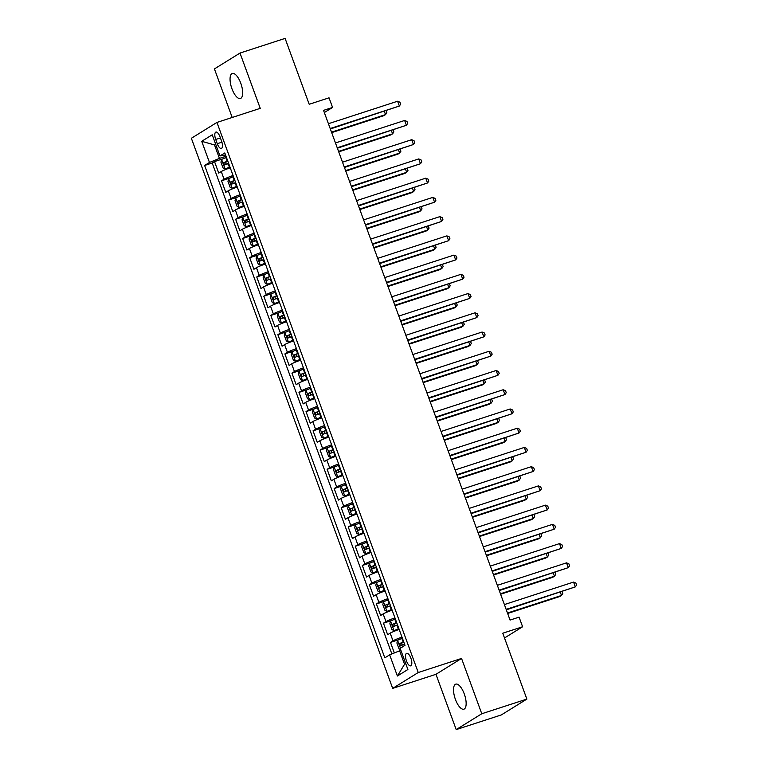 <?xml version="1.0" encoding="UTF-8"?>
<svg xmlns="http://www.w3.org/2000/svg" width="768" height="768" viewBox="0 0 768 768"><rect width="100%" height="100%" fill="white"/><g stroke="black" fill="none" stroke-linecap="round" stroke-linejoin="round"><path stroke-width="1.15" d="M464.266 693.926A13.162 5.078 -108 0 0 455.77 684.154A13.162 5.078 -108 0 0 455.414 699.408A13.162 5.078 -108 0 0 463.901 709.181A13.162 5.078 -108 0 0 464.266 693.926M240.787 83.251A13.162 5.078 -108 0 0 232.291 73.478A13.162 5.078 -108 0 0 231.936 88.733A13.162 5.078 -108 0 0 240.432 98.506A13.162 5.078 -108 0 0 240.787 83.251M410.89 658.205A6.576 2.534 -108 0 0 406.646 653.318A6.576 2.534 -108 0 0 406.464 660.95A6.576 2.534 -108 0 0 410.707 665.837A6.576 2.534 -108 0 0 410.89 658.205M456.202 729.6L501.293 714.941L526.867 699.091L481.776 713.75L461.539 658.445L418.243 672.518L392.678 688.378L435.965 674.304L456.202 729.6L481.776 713.75M418.243 672.518L216.941 122.429L191.366 138.278L392.678 688.378M216.941 122.429L260.237 108.355L240 53.059L214.426 68.909L232.195 117.475M240 53.059L285.091 38.4L309.197 104.275L329.04 97.824L332.563 107.443L323.539 110.371L510.067 620.074L519.082 617.146L522.605 626.765L502.762 633.216L526.867 699.091M230.246 167.808A8.227 0.71 159.9 0 0 221.261 171.542L218.736 173.107L214.512 161.568L222.336 159.024M233.059 175.507A8.227 0.71 159.9 0 0 224.074 179.232L221.549 180.797L229.373 178.253M221.549 180.797L225.773 192.336L228.298 190.771A8.227 0.71 159.9 0 1 237.283 187.046M244.32 206.285A8.227 0.71 159.9 0 0 235.334 210.01L232.81 211.574L228.595 200.035L236.41 197.491M251.357 225.514A8.227 0.71 159.9 0 0 242.371 229.238L239.856 230.803L235.632 219.264L243.456 216.72M258.394 244.752A8.227 0.71 159.9 0 0 249.418 248.477L246.893 250.042L242.669 238.502L250.493 235.958M265.44 263.981A8.227 0.71 159.9 0 0 256.454 267.715L253.93 269.27L249.706 257.731L257.53 255.187M272.477 283.219A8.227 0.71 159.9 0 0 263.491 286.944L260.966 288.509L256.742 276.97L264.566 274.426M279.514 302.448A8.227 0.71 159.9 0 0 270.528 306.182L268.003 307.747L263.779 296.198L271.603 293.664M286.55 321.686A8.227 0.71 159.9 0 0 277.565 325.411L275.05 326.976L270.826 315.437L278.64 312.893M293.587 340.915A8.227 0.71 159.9 0 0 284.611 344.65L282.086 346.214L277.862 334.666L285.686 332.131M300.634 360.154A8.227 0.71 159.9 0 0 291.648 363.878L289.123 365.443L284.899 353.904L292.723 351.36M307.67 379.382A8.227 0.71 159.9 0 0 298.685 383.117L296.16 384.682L291.936 373.142L299.76 370.598M314.707 398.621A8.227 0.71 159.9 0 0 305.722 402.346L303.197 403.91L298.973 392.371L306.797 389.827M321.744 417.859A8.227 0.71 159.9 0 0 312.758 421.584L310.243 423.149L306.019 411.61L313.834 409.066M328.781 437.088A8.227 0.71 159.9 0 0 319.805 440.813L317.28 442.378L313.056 430.838L320.88 428.294M335.827 456.326A8.227 0.71 159.9 0 0 326.842 460.051L324.317 461.616L320.093 450.077L327.917 447.533M342.864 475.555A8.227 0.71 159.9 0 0 333.878 479.29L331.354 480.845L327.13 469.306L334.954 466.762M349.901 494.794A8.227 0.71 159.9 0 0 340.915 498.518L338.39 500.083L334.166 488.544L341.99 486M356.938 514.022A8.227 0.71 159.9 0 0 347.952 517.757L345.437 519.312L341.213 507.773L349.027 505.238M363.974 533.261A8.227 0.71 159.9 0 0 354.998 536.986L352.474 538.55L348.25 527.011L356.074 524.467M371.021 552.49A8.227 0.71 159.9 0 0 362.035 556.224L359.51 557.789L355.286 546.24L363.11 543.706M378.058 571.728A8.227 0.71 159.9 0 0 369.072 575.453L366.547 577.018L362.323 565.478L370.147 562.934M385.094 590.957A8.227 0.71 159.9 0 0 376.109 594.691L373.584 596.256L369.36 584.717L377.184 582.173M392.131 610.195A8.227 0.71 159.9 0 0 383.146 613.92L380.621 615.485L376.406 603.946L384.221 601.402M399.168 629.434A8.227 0.71 159.9 0 0 390.182 633.158L387.667 634.723L383.443 623.184L391.267 620.64M215.712 139.469L217.267 143.702A6.374 2.458 -108 0 0 221.376 148.435A6.374 2.458 -108 0 0 221.549 141.043L220.003 136.819A6.374 2.458 -108 0 0 215.885 132.086A6.374 2.458 -108 0 0 215.712 139.469L220.416 137.942M215.789 144.528L214.512 144.941L219.437 158.4L209.462 162.461L204.624 165.466L384.816 657.85L389.654 654.854L397.392 676.013L407.894 669.494L400.157 648.346L404.995 645.341L224.803 152.947L219.965 155.952L225.542 154.954M209.462 162.461L201.715 141.302L212.227 134.794L219.965 155.952M214.512 161.568L212.198 162.998L391.862 653.952M401.99 637.123A8.227 0.71 -20.1 0 0 393.005 640.848L390.48 642.413L394.33 652.944M383.443 623.184L385.968 621.619A8.227 0.71 -20.1 0 1 394.944 617.885M376.406 603.946L378.922 602.381A8.227 0.71 -20.1 0 1 387.907 598.656M369.36 584.717L371.885 583.152A8.227 0.71 -20.1 0 1 380.87 579.418M362.323 565.478L364.848 563.914A8.227 0.71 -20.1 0 1 373.834 560.189M355.286 546.24L357.811 544.685A8.227 0.71 -20.1 0 1 366.797 540.95M348.25 527.011L350.774 525.446A8.227 0.71 -20.1 0 1 359.75 521.722M341.213 507.773L343.728 506.208A8.227 0.71 -20.1 0 1 352.714 502.483M334.166 488.544L336.691 486.979A8.227 0.71 -20.1 0 1 345.677 483.254M327.13 469.306L329.654 467.741A8.227 0.71 -20.1 0 1 338.64 464.016M320.093 450.077L322.618 448.512A8.227 0.71 -20.1 0 1 331.603 444.778M313.056 430.838L315.581 429.274A8.227 0.71 -20.1 0 1 324.557 425.549M306.019 411.61L308.534 410.045A8.227 0.71 -20.1 0 1 317.52 406.31M298.973 392.371L301.498 390.806A8.227 0.71 -20.1 0 1 310.483 387.082M291.936 373.142L294.461 371.578A8.227 0.71 -20.1 0 1 303.446 367.843M284.899 353.904L287.424 352.339A8.227 0.71 -20.1 0 1 296.41 348.614M277.862 334.666L280.387 333.11A8.227 0.71 -20.1 0 1 289.363 329.376M270.826 315.437L273.341 313.872A8.227 0.71 -20.1 0 1 282.326 310.147M263.779 296.198L266.304 294.634A8.227 0.71 -20.1 0 1 275.29 290.909M256.742 276.97L259.267 275.405A8.227 0.71 -20.1 0 1 268.253 271.68M249.706 257.731L252.23 256.166A8.227 0.71 -20.1 0 1 261.216 252.442M242.669 238.502L245.194 236.938A8.227 0.71 -20.1 0 1 254.179 233.213M235.632 219.264L238.157 217.699A8.227 0.71 -20.1 0 1 247.133 213.974M228.595 200.035L231.11 198.47A8.227 0.71 -20.1 0 1 240.096 194.736M226.013 156.269L219.437 158.4M504.509 637.978L522.605 626.765M324.336 112.541L332.563 107.443M215.674 144.221L214.512 144.941L201.715 141.302M400.906 650.381L399.629 650.794L404.554 664.262L405.715 663.542M212.198 162.998L204.624 165.466M390.48 642.413L398.304 639.869M389.654 654.854L399.629 650.794M397.392 676.013L404.554 664.262M461.539 658.445L435.965 674.304M330.355 128.976L399.37 106.032L330.182 128.525M397.603 101.232L399.965 102.23L400.666 104.15L399.37 106.032L397.603 101.232L328.426 123.715M226.416 157.344L221.616 159.408L220.944 162.182L223.046 167.952L225.139 169.018L229.93 166.963M225.139 169.018L230.016 167.184M331.68 132.624L383.818 115.68L385.546 114.605L384.374 111.418M227.75 161.002L223.699 162.662L224.544 164.976L228.595 163.306M227.136 164.131C225.706 163.891 225.427 163.123 226.291 161.818L227.827 161.222M331.517 132.163L385.546 114.605L386.842 112.723L386.15 110.842M337.392 148.214L406.406 125.27L337.219 147.763M404.65 120.461L407.002 121.459L407.702 123.389L406.406 125.27L404.65 120.461L335.462 142.954M344.429 167.453L413.443 144.509L344.266 166.992M411.686 139.699L414.038 140.698L414.739 142.618L413.443 144.509L411.686 139.699L342.499 162.182M351.466 186.682L420.48 163.738L351.302 186.23M418.723 158.928L421.075 159.936L421.786 161.856L420.48 163.738L418.723 158.928L349.536 181.421M358.502 205.92L427.517 182.976L358.339 205.459M425.76 178.166L428.112 179.165L428.822 181.085L427.517 182.976L425.76 178.166L356.582 200.65M233.453 176.582L228.653 178.637L227.981 181.421L230.093 187.19L232.176 188.256L236.966 186.202M232.176 188.256L237.053 186.413M338.726 151.853L390.854 134.909L392.582 133.843L391.411 130.656M234.787 180.23L230.736 181.901L231.581 184.205L235.632 182.544M234.173 183.36C232.742 183.12 232.464 182.352 233.328 181.056L234.874 180.451M338.554 151.402L392.582 133.843L393.878 131.952L393.187 130.07M240.49 195.811L235.699 197.875L235.018 200.65L237.13 206.419L239.213 207.485L244.013 205.43M239.213 207.485L244.09 205.651M345.763 171.091L397.891 154.147L399.619 153.072L398.458 149.885M241.824 199.469L237.773 201.13L238.618 203.443L242.669 201.773M241.21 202.598C239.779 202.358 239.501 201.59 240.365 200.285L241.91 199.69M345.59 170.64L399.619 153.072L400.915 151.19L400.234 149.309M247.526 215.05L242.736 217.104L242.054 219.888L244.166 225.658L246.25 226.723L251.05 224.669M246.25 226.723L251.126 224.88M352.8 190.33L404.928 173.376L406.656 172.31L405.494 169.123M248.87 218.707L244.81 220.368L245.654 222.672L249.715 221.011M248.256 221.827C246.816 221.587 246.538 220.819 247.411 219.523L248.947 218.918M352.637 189.869L406.656 172.31L407.962 170.419L407.27 168.547M254.563 234.278L249.773 236.342L249.091 239.117L251.203 244.886L253.296 245.952L258.086 243.898M253.296 245.952L258.163 244.118M359.837 209.558L411.974 192.614L413.702 191.539L412.531 188.352M255.907 237.936L251.846 239.597L252.691 241.91L256.752 240.24M255.293 241.066C253.862 240.826 253.574 240.058 254.448 238.752L255.984 238.157M359.674 209.107L413.702 191.539L414.998 189.658L414.307 187.776M365.539 225.149L434.563 202.205L365.376 224.698M432.797 197.395L435.158 198.403L435.859 200.323L434.563 202.205L432.797 197.395L363.619 219.888M261.61 253.517L256.81 255.571L256.128 258.355L258.24 264.125L260.333 265.19L265.123 263.136M260.333 265.19L265.21 263.347M366.874 228.797L419.011 211.843L420.739 210.778L419.568 207.59M262.944 257.174L258.893 258.835L259.738 261.139L263.789 259.478M262.33 260.294C260.899 260.064 260.621 259.286 261.485 257.99L263.021 257.386M366.71 228.336L420.739 210.778L422.035 208.896L421.344 207.014M372.586 244.387L441.6 221.443L372.413 243.926M439.843 216.634L442.195 217.632L442.896 219.562L441.6 221.443L439.843 216.634L370.656 239.117M268.646 272.746L263.846 274.81L263.174 277.584L265.286 283.354L267.37 284.429L272.16 282.365M267.37 284.429L272.246 282.586M373.91 248.026L426.048 231.082L427.776 230.006L426.605 226.819M269.981 276.403L265.93 278.064L266.774 280.378L270.826 278.717M269.366 279.533C267.936 279.293 267.658 278.525 268.522 277.229L270.058 276.624M373.747 247.574L427.776 230.006L429.072 228.125L428.381 226.243M379.622 263.616L448.637 240.672L379.45 263.165M446.88 235.862L449.232 236.87L449.933 238.79L448.637 240.672L446.88 235.862L377.693 258.355M275.683 291.984L270.893 294.038L270.211 296.822L272.323 302.592L274.406 303.658L279.206 301.603M274.406 303.658L279.283 301.824M380.957 267.264L433.085 250.31L434.813 249.245L433.651 246.058M277.018 295.642L272.966 297.302L273.811 299.606L277.862 297.946M276.403 298.771C274.973 298.531 274.694 297.763 275.558 296.458L277.104 295.853M380.784 266.803L434.813 249.245L436.109 247.363L435.427 245.482M386.659 282.854L455.674 259.91L386.496 282.394M453.917 255.101L456.269 256.099L456.979 258.029L455.674 259.91L453.917 255.101L384.73 277.594M282.72 311.222L277.93 313.277L277.248 316.061L279.36 321.83L281.443 322.896L286.243 320.832M281.443 322.896L286.32 321.053M387.994 286.493L440.122 269.549L441.85 268.474L440.688 265.286M284.064 314.87L280.003 316.541L280.848 318.845L284.909 317.184M283.45 318C282.01 317.76 281.731 316.992 282.605 315.696L284.141 315.091M387.83 286.042L441.85 268.474L443.155 266.592L442.464 264.71M393.696 302.083L462.71 279.139L393.533 301.632M460.954 274.33L463.306 275.338L464.016 277.258L462.71 279.139L460.954 274.33L391.776 296.822M289.757 330.451L284.966 332.506L284.285 335.29L286.397 341.059L288.49 342.125L293.28 340.07M288.49 342.125L293.357 340.291M395.03 305.731L447.158 288.787L448.886 287.712L447.725 284.525M291.101 334.109L287.04 335.77L287.885 338.083L291.946 336.413M290.486 337.238C289.056 336.998 288.768 336.23 289.642 334.925L291.178 334.33M394.867 305.27L448.886 287.712L450.192 285.83L449.501 283.949M400.733 321.322L469.757 298.378L400.57 320.861M467.99 293.568L470.352 294.566L471.053 296.496L469.757 298.378L467.99 293.568L398.813 316.061M296.803 349.69L292.003 351.744L291.322 354.528L293.434 360.298L295.526 361.363L300.317 359.299M295.526 361.363L300.403 359.52M402.067 324.96L454.205 308.016L455.933 306.941L454.762 303.763M298.138 353.338L294.086 355.008L294.931 357.312L298.982 355.651M297.523 356.467C296.093 356.227 295.805 355.459 296.678 354.163L298.214 353.558M401.904 324.509L455.933 306.941L457.229 305.059L456.538 303.178M407.779 340.55L476.794 317.606L407.606 340.099M475.037 312.806L477.389 313.805L478.09 315.725L476.794 317.606L475.037 312.806L405.85 335.29M303.84 368.918L299.04 370.973L298.368 373.757L300.48 379.526L302.563 380.592L307.354 378.538M302.563 380.592L307.44 378.758M409.104 344.198L461.242 327.254L462.97 326.179L461.798 322.992M305.174 372.576L301.123 374.237L301.968 376.55L306.019 374.88M304.56 375.706C303.13 375.466 302.851 374.698 303.715 373.392L305.251 372.797M408.941 343.738L462.97 326.179L464.266 324.298L463.574 322.416M414.816 359.789L483.83 336.845L414.643 359.338M482.074 332.035L484.426 333.034L485.126 334.963L483.83 336.845L482.074 332.035L412.886 354.528M310.877 388.157L306.086 390.211L305.405 392.995L307.517 398.765L309.6 399.83L314.4 397.766M309.6 399.83L314.477 397.987M416.15 363.427L468.278 346.483L470.006 345.418L468.845 342.23M312.211 391.805L308.16 393.475L309.005 395.779L313.056 394.118M311.597 394.934C310.166 394.694 309.888 393.926 310.752 392.63L312.298 392.026M415.978 362.976L470.006 345.418L471.302 343.526L470.621 341.645M317.914 407.386L313.123 409.45L312.442 412.224L314.554 417.994L316.637 419.059L321.437 417.005M316.637 419.059L321.514 417.226M423.187 382.666L475.315 365.722L477.043 364.646L475.882 361.459M319.248 411.043L315.197 412.704L316.042 415.018L320.093 413.347M318.643 414.173C317.203 413.933 316.925 413.165 317.798 411.859L319.334 411.264M423.014 382.214L477.043 364.646L478.349 362.765L477.658 360.883M324.95 426.624L320.16 428.678L319.478 431.462L321.59 437.232L323.683 438.298L328.474 436.243M323.683 438.298L328.55 436.454M430.224 401.894L482.352 384.95L484.08 383.885L482.918 380.698M326.294 430.272L322.234 431.942L323.078 434.246L327.139 432.586M325.68 433.402C324.25 433.162 323.962 432.394 324.835 431.098L326.371 430.493M430.061 401.443L484.08 383.885L485.386 381.994L484.694 380.122M421.853 379.027L490.867 356.074L421.69 378.566M489.11 351.274L491.462 352.272L492.163 354.192L490.867 356.074L489.11 351.274L419.923 373.757M428.89 398.256L497.904 375.312L428.726 397.805M496.147 370.502L498.499 371.501L499.21 373.43L497.904 375.312L496.147 370.502L426.97 392.995M435.926 417.494L504.95 394.55L435.763 417.034M503.184 389.741L505.546 390.739L506.246 392.659L504.95 394.55L503.184 389.741L434.006 412.224M331.997 445.853L327.197 447.917L326.515 450.691L328.627 456.461L330.72 457.526L335.51 455.472M330.72 457.526L335.597 455.693M437.261 421.133L489.398 404.189L491.126 403.114L489.955 399.926M333.331 449.51L329.28 451.171L330.125 453.485L334.176 451.814M332.717 452.64C331.286 452.4 330.998 451.632 331.872 450.326L333.408 449.731M437.098 420.682L491.126 403.114L492.422 401.232L491.731 399.35M442.973 436.723L511.987 413.779L442.8 436.272M510.221 408.97L512.582 409.978L513.283 411.898L511.987 413.779L510.221 408.97L441.043 431.462M339.034 465.091L334.234 467.146L333.562 469.93L335.674 475.699L337.757 476.765L342.547 474.71M337.757 476.765L342.634 474.922M444.298 440.371L496.435 423.418L498.163 422.352L496.992 419.165M340.368 468.749L336.317 470.41L337.162 472.714L341.213 471.053M339.754 471.869C338.323 471.638 338.045 470.861 338.909 469.565L340.445 468.96M444.134 439.91L498.163 422.352L499.459 420.47L498.768 418.589M450.01 455.962L519.024 433.018L449.837 455.501M517.267 428.208L519.619 429.206L520.32 431.126L519.024 433.018L517.267 428.208L448.08 450.691M346.07 484.32L341.28 486.384L340.598 489.158L342.71 494.928L344.794 496.003L349.594 493.939M344.794 496.003L349.67 494.16M451.344 459.6L503.472 442.656L505.2 441.581L504.038 438.394M347.405 487.978L343.354 489.638L344.198 491.952L348.25 490.291M346.79 491.107C345.36 490.867 345.082 490.099 345.946 488.803L347.491 488.198M451.171 459.149L505.2 441.581L506.496 439.699L505.814 437.818M457.046 475.19L526.061 452.246L456.883 474.739M524.304 447.437L526.656 448.445L527.357 450.365L526.061 452.246L524.304 447.437L455.117 469.93M353.107 503.558L348.317 505.613L347.635 508.397L349.747 514.166L351.83 515.232L356.63 513.178M351.83 515.232L356.707 513.398M458.381 478.838L510.509 461.885L512.237 460.819L511.075 457.632M354.442 507.216L350.39 508.877L351.235 511.181L355.286 509.52M353.837 510.336C352.397 510.106 352.118 509.328 352.992 508.032L354.528 507.427M458.208 478.378L512.237 460.819L513.533 458.938L512.851 457.056M464.083 494.429L533.098 471.485L463.92 493.968M531.341 466.675L533.693 467.674L534.403 469.603L533.098 471.485L531.341 466.675L462.163 489.158M360.144 522.797L355.354 524.851L354.672 527.626L356.784 533.405L358.877 534.47L363.667 532.406M358.877 534.47L363.744 532.627M465.418 498.067L517.546 481.123L519.274 480.048L518.112 476.861M361.488 526.445L357.427 528.115L358.272 530.419L362.333 528.758M360.874 529.574C359.443 529.334 359.155 528.566 360.029 527.27L361.565 526.666M465.254 497.616L519.274 480.048L520.579 478.166L519.888 476.285M471.12 513.658L540.144 490.714L470.957 513.206M538.378 485.904L540.739 486.912L541.44 488.832L540.144 490.714L538.378 485.904L469.2 508.397M367.19 542.026L362.39 544.08L361.709 546.864L363.821 552.634L365.914 553.699L370.704 551.645M365.914 553.699L370.781 551.866M472.454 517.306L524.592 500.352L526.32 499.286L525.149 496.099M368.525 545.683L364.474 547.344L365.318 549.648L369.37 547.987M367.91 548.813C366.48 548.573 366.192 547.805 367.066 546.499L368.602 545.904M472.291 516.845L526.32 499.286L527.616 497.405L526.925 495.523M478.166 532.896L547.181 509.952L477.994 532.435M545.414 505.142L547.776 506.141L548.477 508.07L547.181 509.952L545.414 505.142L476.237 527.635M374.227 561.264L369.427 563.318L368.755 566.102L370.867 571.872L372.95 572.938L377.741 570.874M372.95 572.938L377.827 571.094M479.491 536.534L531.629 519.59L533.357 518.515L532.186 515.328M375.562 564.912L371.51 566.582L372.355 568.886L376.406 567.226M374.947 568.042C373.517 567.802 373.238 567.034 374.102 565.738L375.638 565.133M479.328 536.083L533.357 518.515L534.653 516.634L533.962 514.752M485.203 552.125L554.218 529.181L485.03 551.674M552.461 524.371L554.813 525.379L555.514 527.299L554.218 529.181L552.461 524.371L483.274 546.864M381.264 580.493L376.474 582.547L375.792 585.331L377.904 591.101L379.987 592.166L384.787 590.112M379.987 592.166L384.864 590.333M486.538 555.773L538.666 538.829L540.394 537.754L539.222 534.566M382.598 584.15L378.547 585.811L379.392 588.125L383.443 586.454M381.984 587.28C380.554 587.04 380.275 586.272 381.139 584.966L382.685 584.371M486.365 555.312L540.394 537.754L541.69 535.872L541.008 533.99M492.24 571.363L561.254 548.419L492.077 570.912M559.498 543.61L561.85 544.608L562.55 546.538L561.254 548.419L559.498 543.61L490.31 566.102M499.277 590.602L568.291 567.648L499.114 590.141M566.534 562.848L568.886 563.846L569.597 565.766L568.291 567.648L566.534 562.848L497.347 585.331M506.314 609.83L575.338 586.886L506.15 609.379M573.571 582.077L575.923 583.075L576.634 585.005L575.338 586.886L573.571 582.077L504.394 604.57M388.301 599.731L383.51 601.786L382.829 604.57L384.941 610.339L387.024 611.405L391.824 609.341M387.024 611.405L391.901 609.562M493.574 575.002L545.702 558.058L547.43 556.992L546.269 553.805M389.635 603.379L385.584 605.05L386.429 607.354L390.48 605.693M389.03 606.509C387.59 606.269 387.312 605.501 388.186 604.205L389.722 603.6M493.402 574.55L547.43 556.992L548.726 555.101L548.045 553.219M395.338 618.96L390.547 621.024L389.866 623.798L391.978 629.568L394.061 630.634L398.861 628.579M394.061 630.634L398.938 628.8M500.611 594.24L552.739 577.296L554.467 576.221L553.306 573.034M396.682 622.618L392.621 624.278L393.466 626.592L397.526 624.922M396.067 625.747C394.637 625.507 394.349 624.739 395.222 623.434L396.758 622.838M500.448 593.779L554.467 576.221L555.773 574.339L555.082 572.458M400.627 649.622L399.014 648.806L396.902 643.037L397.584 640.253L402.374 638.198M507.648 613.469L559.786 596.525L561.514 595.459L560.342 592.272M403.718 641.846L399.667 643.517L400.512 645.821L404.563 644.16M403.104 644.976C401.674 644.736 401.386 643.968 402.259 642.672L403.795 642.067M507.485 613.018L561.514 595.459L562.81 593.568L562.118 591.686M224.074 179.232L221.261 171.542M393.005 640.848L390.182 633.158M385.968 621.619L383.146 613.92M378.922 602.381L376.109 594.691M371.885 583.152L369.072 575.453M364.848 563.914L362.035 556.224M357.811 544.685L354.998 536.986M350.774 525.446L347.952 517.757M343.728 506.208L340.915 498.518M336.691 486.979L333.878 479.29M329.654 467.741L326.842 460.051M322.618 448.512L319.805 440.813M315.581 429.274L312.758 421.584M308.534 410.045L305.722 402.346M301.498 390.806L298.685 383.117M294.461 371.578L291.648 363.878M287.424 352.339L284.611 344.65M280.387 333.11L277.565 325.411M273.341 313.872L270.528 306.182M266.304 294.634L263.491 286.944M259.267 275.405L256.454 267.715M252.23 256.166L249.418 248.477M245.194 236.938L242.371 229.238M238.157 217.699L235.334 210.01M231.11 198.47L228.298 190.771M221.923 142.186L217.267 143.702M221.597 159.475L225.082 168.998M228.038 163.517L229.373 167.174M225.85 157.555L227.194 161.213M226.291 161.818L223.699 162.662M228.643 178.704L232.128 188.227M235.075 182.755L236.41 186.403M232.896 176.784L234.23 180.442M233.328 181.056L230.736 181.901M235.68 197.942L239.165 207.466M242.112 201.984L243.446 205.642M239.933 196.022L241.267 199.68M240.365 200.285L237.773 201.13M242.717 217.171L246.202 226.694M249.149 221.222L250.493 224.87M246.97 215.261L248.304 218.909M247.411 219.523L244.81 220.368M249.754 236.41L253.238 245.933M256.186 240.451L257.53 244.109M254.006 234.49L255.341 238.147M254.448 238.752L251.846 239.597M256.79 255.648L260.275 265.162M263.232 259.69L264.566 263.338M261.043 253.728L262.387 257.376M261.485 257.99L258.893 258.835M263.837 274.877L267.322 284.4M270.269 278.918L271.603 282.576M268.09 272.957L269.424 276.614M268.522 277.229L265.93 278.064M270.874 294.115L274.358 303.629M277.306 298.157L278.64 301.814M275.126 292.195L276.461 295.843M275.558 296.458L272.966 297.302M277.91 313.344L281.395 322.867M284.342 317.386L285.677 321.043M282.163 311.424L283.498 315.082M282.605 315.696L280.003 316.541M284.947 332.582L288.432 342.096M291.379 336.624L292.723 340.282M289.2 330.662L290.534 334.31M289.642 334.925L287.04 335.77M291.984 351.811L295.469 361.334M298.426 355.853L299.76 359.51M296.237 349.891L297.581 353.549M296.678 354.163L294.086 355.008M299.03 371.05L302.506 380.573M305.462 375.091L306.797 378.749M303.274 369.13L304.618 372.787M303.715 373.392L301.123 374.237M306.067 390.278L309.552 399.802M312.499 394.33L313.834 397.978M310.32 388.358L311.654 392.016M310.752 392.63L308.16 393.475M313.104 409.517L316.589 419.04M319.536 413.558L320.87 417.216M317.357 407.597L318.691 411.254M317.798 411.859L315.197 412.704M320.141 428.746L323.626 438.269M326.573 432.797L327.917 436.445M324.394 426.835L325.728 430.483M324.835 431.098L322.234 431.942M327.178 447.984L330.662 457.507M333.619 452.026L334.954 455.683M331.43 446.064L332.774 449.722M331.872 450.326L329.28 451.171M334.224 467.213L337.699 476.736M340.656 471.264L341.99 474.912M338.467 465.302L339.811 468.95M338.909 469.565L336.317 470.41M341.261 486.451L344.746 495.974M347.693 490.493L349.027 494.15M345.514 484.531L346.848 488.189M345.946 488.803L343.354 489.638M348.298 505.69L351.782 515.203M354.73 509.731L356.064 513.379M352.55 503.77L353.885 507.418M352.992 508.032L350.39 508.877M355.334 524.918L358.819 534.442M361.766 528.96L363.11 532.618M359.587 522.998L360.922 526.656M360.029 527.27L357.427 528.115M362.371 544.157L365.856 553.67M368.803 548.198L370.147 551.856M366.624 542.237L367.968 545.885M367.066 546.499L364.474 547.344M369.408 563.386L372.893 572.909M375.85 567.427L377.184 571.085M373.661 561.466L375.005 565.123M374.102 565.738L371.51 566.582M376.454 582.624L379.939 592.138M382.886 586.666L384.221 590.323M380.707 580.704L382.042 584.362M381.139 584.966L378.547 585.811M383.491 601.853L386.976 611.376M389.923 605.904L391.258 609.552M387.744 599.933L389.078 603.59M388.186 604.205L385.584 605.05M390.528 621.091L394.013 630.614M396.96 625.133L398.304 628.79M394.781 619.171L396.115 622.829M395.222 623.434L392.621 624.278M397.565 640.32L400.435 648.163M403.997 644.371L404.477 645.667M401.818 638.41L403.152 642.058M402.259 642.672L399.667 643.517"/></g></svg>
